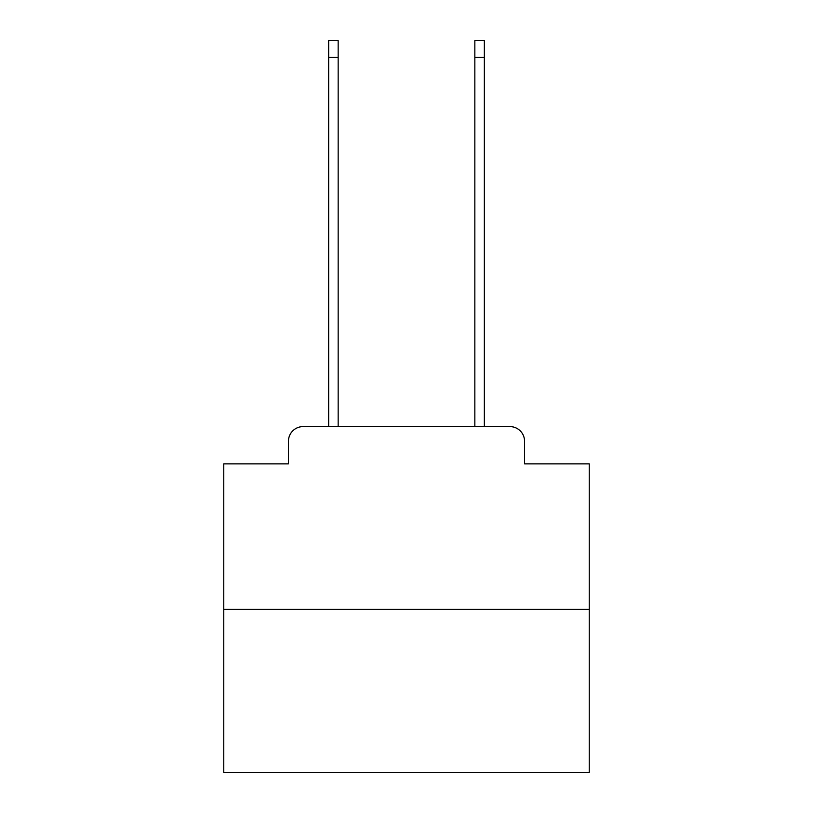 <?xml version="1.0" encoding="UTF-8"?>
<svg xmlns="http://www.w3.org/2000/svg" width="813" height="813" viewBox="0 0 813 813"><rect width="100%" height="100%" fill="white"/><g stroke="black" fill="none" stroke-linecap="round" stroke-linejoin="round"><path stroke-width="1.22" d="M288.452 441.225L288.452 463.877L288.452 441.225A14.624 14.624 0 0 1 303.066 426.601L328.655 426.601L328.655 40.65L338.157 40.65L338.157 426.601L349.488 426.601M589.242 609.344L223.758 609.344L223.758 772.35L589.242 772.35L589.242 463.877L524.548 463.877L524.548 441.225A14.624 14.624 0 0 0 509.934 426.601L303.066 426.601M223.758 609.344L223.758 463.877L288.452 463.877M463.512 426.601L474.843 426.601L474.843 40.65L484.345 40.65L484.345 426.601L509.934 426.601M524.548 463.877L524.548 441.225M328.655 57.459L338.157 57.459M484.345 57.459L474.843 57.459"/></g></svg>
